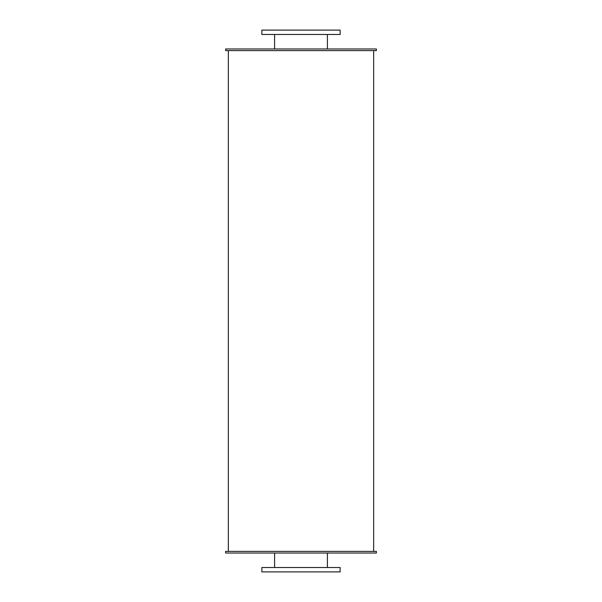 <?xml version="1.0" encoding="UTF-8"?>
<svg xmlns="http://www.w3.org/2000/svg" width="602" height="602" viewBox="0 0 602 602"><rect width="100%" height="100%" fill="white"/><g stroke="black" fill="none" stroke-linecap="round" stroke-linejoin="round"><path stroke-width="0.9" d="M327.405 34.48L327.405 48.98M261.87 34.48L340.13 34.48L340.13 30.1L261.87 30.1L261.87 34.48M327.405 553.02L327.405 567.52M261.87 571.9L340.13 571.9L340.13 567.52L261.87 567.52L261.87 571.9M225.615 50.621L376.385 50.621L376.385 48.98L225.615 48.98L225.615 50.621M225.615 553.02L376.385 553.02L376.385 551.379L225.615 551.379L225.615 553.02M373.654 50.621L373.654 551.379M274.595 34.48L274.595 48.98M274.595 553.02L274.595 567.52M228.346 50.621L228.346 551.379"/></g></svg>
